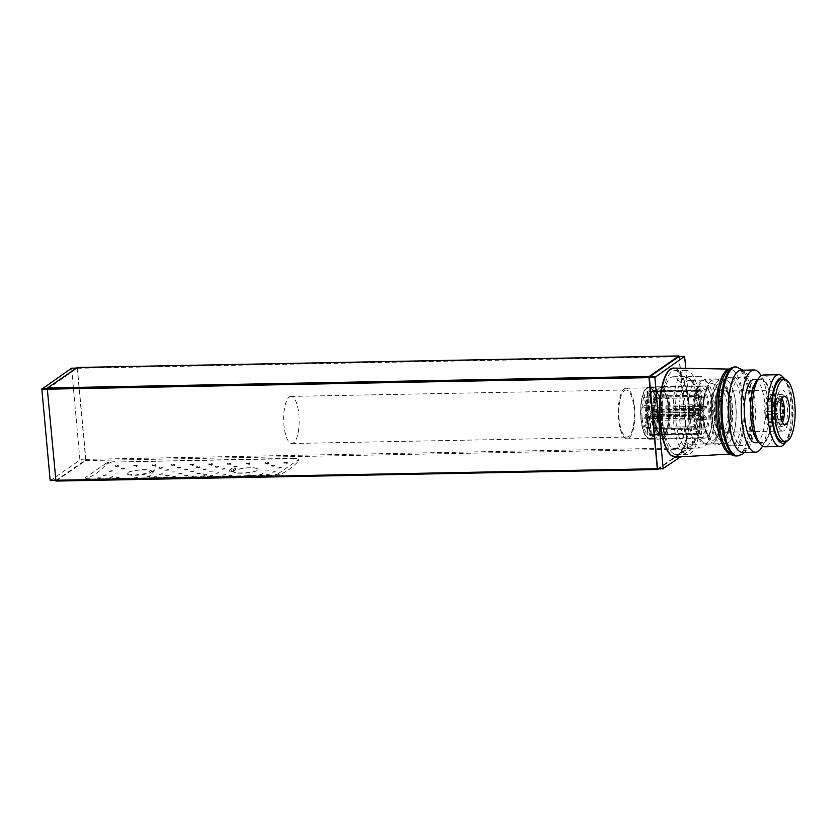 <?xml version="1.0" encoding="UTF-8"?>
<svg xmlns="http://www.w3.org/2000/svg" width="837" height="837" viewBox="0 0 837 837"><rect width="100%" height="100%" fill="white"/><g stroke="black" fill="none" stroke-linecap="round" stroke-linejoin="round"><path stroke-width="0.63" stroke-dasharray="4.18 3.14" d="M98.17 478.115C104.866 477.592 93.911 477.801 98.17 478.115C104.866 477.592 93.911 477.801 98.17 478.115L97.019 478.021L97.102 478.879L100.513 478.565L97.102 478.879C96.014 479.632 100.45 480.156 100.513 478.565L100.44 477.833M112.681 476.504L112.88 476.389C112.901 477.812 108.402 477.446 109.469 476.63L112.681 476.504M116.929 477.76C123.625 477.226 112.671 477.435 116.929 477.76C123.625 477.226 112.671 477.435 116.929 477.76L115.778 477.665L115.862 478.513L119.272 478.209L115.862 478.513C114.774 479.266 119.21 479.789 119.272 478.209L119.21 477.467M135.699 477.404C142.395 476.87 131.43 477.08 135.699 477.404C142.395 476.87 131.43 477.08 135.699 477.404L134.548 477.299L134.621 478.157L138.032 477.843L134.621 478.157C133.533 478.91 137.979 479.434 138.032 477.843L137.969 477.111M150.21 475.782L150.409 475.667C150.419 477.09 145.92 476.724 146.988 475.918L150.21 475.782M154.458 477.038C161.154 476.515 150.189 476.724 154.458 477.038C161.154 476.515 150.189 476.724 154.458 477.038L153.307 476.944L153.38 477.801L156.791 477.488L153.38 477.801C152.303 478.544 156.739 479.067 156.791 477.488L156.728 476.755M165.757 475.542L169.168 475.301C169.179 476.724 164.68 476.368 165.757 475.552L165.747 475.531M173.217 476.682C179.913 476.148 168.959 476.358 173.217 476.682C179.913 476.148 168.959 476.358 173.217 476.682L172.066 476.577L172.15 477.435L175.561 477.132L172.15 477.435C171.062 478.189 175.498 478.712 175.561 477.132L175.488 476.389M187.729 475.071L187.927 474.945C187.948 476.368 183.449 476.002 184.517 475.196L187.729 475.071M191.987 476.316C198.683 475.793 187.718 476.002 191.987 476.316C198.683 475.793 187.718 476.002 191.987 476.316L190.836 476.222L190.909 477.08L194.32 476.766L190.909 477.08C189.821 477.833 194.268 478.356 194.32 476.766L194.257 476.033M203.276 474.83L206.697 474.589C206.708 476.012 202.209 475.646 203.276 474.83L206.498 474.705L203.297 474.767M225.258 474.349L225.456 474.223C225.467 475.646 220.968 475.28 222.035 474.474L225.258 474.349M210.746 475.96C217.442 475.426 206.477 475.636 210.746 475.96C217.442 475.426 206.477 475.636 210.746 475.96L209.595 475.866L209.668 476.724L213.079 476.41L209.668 476.724C208.58 477.467 213.027 477.99 213.079 476.41L213.016 475.667M229.505 475.604C236.201 475.071 225.247 475.28 229.505 475.604C236.201 475.071 225.247 475.28 229.505 475.604L228.355 475.5L228.438 476.358L231.849 476.044L228.438 476.358C227.35 477.111 231.786 477.634 231.849 476.044L231.776 475.311M248.265 475.238C254.961 474.715 244.006 474.924 248.265 475.238C254.961 474.715 244.006 474.924 248.265 475.238L247.114 475.144L247.197 476.002L250.608 475.688L247.197 476.002C246.109 476.755 250.545 477.278 250.608 475.688L250.535 474.956M267.034 474.882C273.73 474.349 262.766 474.558 267.034 474.882C273.73 474.349 262.766 474.558 267.034 474.882L265.884 474.788L265.957 475.636L269.368 475.332L265.957 475.636C264.869 476.389 269.315 476.912 269.368 475.332L269.305 474.589M262.787 473.627L262.975 473.501C262.996 474.924 258.497 474.569 259.564 473.752L262.787 473.627M271.711 465.309L271.523 465.56C270.424 466.167 274.881 466.805 274.934 465.184L271.711 465.309C271.994 466.01 273.061 465.989 274.902 465.246L271.711 465.309M284.988 462.851L287.217 462.087L287.3 462.945L283.889 463.248L287.3 462.945C287.237 464.525 282.801 464.001 283.889 463.248L283.816 462.516L284.988 462.851C291.621 461.543 280.657 461.752 284.988 462.851M266.229 463.206L268.457 462.442L268.541 463.3L265.13 463.614L268.541 463.3C268.478 464.88 264.042 464.357 265.13 463.614L265.057 462.871L266.229 463.206C272.862 461.909 261.897 462.118 266.229 463.206M247.47 463.572L249.698 462.809L249.771 463.656L246.36 463.97L249.771 463.656C249.719 465.246 245.272 464.723 246.36 463.97L246.298 463.238L247.47 463.572C254.092 462.265 243.138 462.474 247.47 463.572M234.193 466.031L234.004 466.282C232.895 466.879 237.352 467.527 237.405 465.906L234.193 466.031C234.465 466.732 235.532 466.711 237.384 465.968L234.193 466.031M228.71 463.928L230.939 463.164L231.012 464.022L227.601 464.326L231.012 464.022C230.96 465.602 226.513 465.079 227.601 464.326L227.538 463.593L228.71 463.928C235.333 462.62 224.368 462.83 228.71 463.928M209.941 464.284L212.169 463.52L212.253 464.378L208.842 464.692L212.253 464.378C212.19 465.968 207.754 465.445 208.842 464.692L208.769 463.949L209.941 464.284C216.574 462.987 205.609 463.196 209.941 464.284M215.423 466.387L215.245 466.638C214.136 467.245 218.593 467.893 218.645 466.261L215.423 466.387C215.705 467.088 216.773 467.067 218.624 466.335L215.423 466.387M191.181 464.65L193.41 463.886L193.483 464.744L190.072 465.048L193.483 464.744C193.431 466.324 188.995 465.801 190.072 465.048L190.009 464.315L191.181 464.65C197.804 463.342 186.85 463.552 191.181 464.65M196.664 466.753L196.475 467.004C195.377 467.601 199.834 468.249 199.886 466.627L196.664 466.753C196.946 467.454 198.013 467.433 199.855 466.69L196.664 466.753M177.904 467.109L177.716 467.36C176.607 467.967 181.064 468.605 181.116 466.983L177.904 467.109C178.176 467.81 179.244 467.789 181.095 467.046L177.904 467.109M159.135 467.475L158.957 467.716C157.848 468.322 162.305 468.971 162.357 467.339L159.135 467.475C159.417 468.176 160.484 468.155 162.336 467.412L159.135 467.475M172.422 465.006L174.651 464.242L174.724 465.1L171.313 465.414L174.724 465.1C174.671 466.68 170.225 466.157 171.313 465.414L171.25 464.671L172.422 465.006C179.045 463.708 168.091 463.918 172.422 465.006M153.663 465.362L155.881 464.598L155.964 465.456L152.554 465.77L155.964 465.456C155.902 467.046 151.466 466.523 152.554 465.77L152.48 465.037L153.663 465.362C160.285 464.064 149.321 464.273 153.663 465.362M134.893 465.728L137.122 464.964L137.205 465.822L133.794 466.125L137.205 465.822C137.142 467.402 132.706 466.879 133.794 466.125L133.721 465.393L134.893 465.728C141.526 464.42 130.562 464.629 134.893 465.728M121.616 468.186L121.428 468.438C120.329 469.044 124.776 469.693 124.828 468.061L121.616 468.186C121.899 468.887 122.955 468.866 124.807 468.134L121.616 468.186M116.134 466.083L118.362 465.32L118.435 466.178L115.025 466.491L118.435 466.178C118.383 467.768 113.937 467.245 115.025 466.491L114.962 465.749L116.134 466.083C122.757 464.786 111.802 464.995 116.134 466.083M268.928 470.112L265.695 470.174L268.928 470.112M274.243 471.649L271.994 472.183L274.243 471.649M271.994 472.183L273.134 472.173C279.809 471.388 268.855 471.597 273.134 472.173L275.404 471.869M280.217 467.517L277.968 468.05L280.217 467.517M277.968 468.05L279.129 468.155C285.773 467.119 274.818 467.328 279.129 468.155L281.378 467.737M217.955 472.727L215.705 473.261L217.955 472.727M215.705 473.261L216.846 473.25C223.521 472.466 212.567 472.675 216.846 473.25L219.116 472.947M223.939 468.594L221.69 469.128L223.939 468.594M221.69 469.128L222.841 469.243C229.484 468.197 218.53 468.406 222.841 469.243L225.101 468.814M199.196 473.083L196.946 473.616L199.196 473.083M196.946 473.616L198.087 473.606C204.762 472.821 193.807 473.031 198.087 473.606L200.357 473.303M205.17 468.961L202.92 469.484L205.17 468.961M202.92 469.484L204.071 469.599C210.725 468.553 199.771 468.762 204.071 469.599L206.331 469.18M180.436 473.449L178.187 473.972L180.436 473.449M178.187 473.972L179.327 473.972C185.992 473.187 175.038 473.397 179.327 473.972L181.598 473.669M186.41 469.316L184.161 469.85L186.41 469.316M184.161 469.85L185.312 469.955C191.955 468.919 181.001 469.128 185.312 469.955L187.572 469.536M161.667 473.805L159.417 474.338L161.667 473.805M159.417 474.338L160.568 474.328C167.233 473.543 156.278 473.752 160.568 474.328L162.838 474.024M167.651 469.672L165.402 470.206L167.651 469.672M165.402 470.206L166.553 470.321C173.196 469.275 162.242 469.484 166.553 470.321L168.812 469.902M105.389 474.882L103.139 475.416L105.389 474.882M103.139 475.416L104.28 475.406C110.944 474.621 99.99 474.83 104.28 475.406L106.55 475.102M111.363 470.76L109.113 471.283L111.363 470.76M109.113 471.283L110.264 471.398C116.908 470.352 105.954 470.561 110.264 471.398L112.524 470.98M212.64 471.189L209.407 471.252L212.64 471.189M190.637 471.608L193.881 471.545L190.637 471.608M175.111 471.911L171.878 471.963L175.111 471.911M115.59 473.051L118.823 472.989L115.59 473.051M149.143 473.114L152.836 473.041A266.888 87.77 88.9 0 0 155.012 471.545L151.33 471.482A12.335 2.48 -5.2 0 0 140.919 469.975A12.335 2.48 -5.2 0 0 127.402 472.821L126.764 473.679L135.448 475.018L149.143 473.114L148.996 471.461A12.335 2.48 -5.2 0 0 151.162 469.965L154.855 469.892L152.69 471.388L148.996 471.461M151.162 469.965L151.319 471.608C152.616 468.301 131.022 469.63 127.402 472.821A12.335 2.48 -5.2 0 0 126.764 473.711A12.335 2.48 -5.2 0 0 139.266 475.071A12.335 2.48 -5.2 0 0 151.33 471.482M235.689 469.996L231.995 470.059A266.888 87.77 -91.1 0 1 229.83 471.566L233.513 471.639A12.335 2.48 -5.2 0 0 243.923 473.177A12.335 2.48 -5.2 0 0 257.44 470.331L258.047 469.264L256.781 468.343L253.841 467.726L244.927 467.904L235.689 469.996L235.542 468.343A12.335 2.48 -5.2 0 0 233.366 469.85L229.673 469.913L231.849 468.417L235.542 468.343M233.366 469.85L233.523 471.493C232.152 473.993 253.789 473.135 257.44 470.331A12.335 2.48 -5.2 0 0 258.078 469.431A12.335 2.48 -5.2 0 0 245.576 468.082A12.335 2.48 -5.2 0 0 233.513 471.67L233.513 471.67M294.185 458.278L114.679 462.055C110.62 462.306 107.764 463.143 106.121 464.577A266.888 87.77 -91.1 0 1 85.908 478.544L90.124 479.026L269.66 475.583L278.386 474.851A266.888 87.77 -91.1 0 0 298.6 460.884L298.84 459.157A6.853 1.381 174.8 0 1 298.485 459.659L298.6 460.884C299.489 459.461 298.035 458.707 294.216 458.613L294.185 458.278A6.853 1.381 174.8 0 1 298.84 459.157M85.908 478.544L85.447 477.812A6.853 1.381 174.8 0 1 85.792 477.31L85.908 478.544M114.679 462.055L294.216 458.613M152.836 473.041L152.69 471.388M155.012 471.545L154.855 469.892M231.995 470.059L231.849 468.417M229.83 471.566L229.673 469.913M646.875 387.615A26.125 8.59 -91.1 0 1 648.696 386.976A26.125 8.59 -91.1 0 1 657.788 412.934A26.125 8.59 -91.1 0 1 649.7 439.216A26.125 8.59 -91.1 0 1 640.713 416.062A26.125 8.59 -91.1 0 1 646.875 387.615M646.949 388.452A25.267 8.307 -91.1 0 1 648.717 387.834A25.267 8.307 -91.1 0 1 657.505 412.934A25.267 8.307 -91.1 0 1 649.679 438.358A25.267 8.307 -91.1 0 1 640.985 415.958A25.267 8.307 -91.1 0 1 646.949 388.452M624.308 388.881A25.267 8.307 -91.1 0 1 626.066 388.263A25.267 8.307 -91.1 0 1 634.864 413.373A25.267 8.307 -91.1 0 1 627.039 438.797A25.267 8.307 -91.1 0 1 618.344 416.397A25.267 8.307 -91.1 0 1 624.308 388.881M624.465 390.555A23.551 7.742 -91.1 0 1 626.097 389.979A23.551 7.742 -91.1 0 1 634.3 413.384A23.551 7.742 -91.1 0 1 627.007 437.081A23.551 7.742 -91.1 0 1 618.899 416.198A23.551 7.742 -91.1 0 1 624.465 390.555M289.33 396.979A23.551 7.742 -91.1 0 1 290.973 396.403A23.551 7.742 -91.1 0 1 299.165 419.808A23.551 7.742 -91.1 0 1 291.872 443.505A23.551 7.742 -91.1 0 1 283.764 422.633A23.551 7.742 -91.1 0 1 289.33 396.979M701.866 386.558A26.125 8.59 -91.1 0 1 703.687 385.92A26.125 8.59 -91.1 0 1 712.779 411.877A26.125 8.59 -91.1 0 1 704.691 438.159A26.125 8.59 -91.1 0 1 695.704 415.006A26.125 8.59 -91.1 0 1 701.866 386.558M694.114 419.002A31.775 10.452 -91.1 0 1 696.876 388.18A31.775 10.452 -91.1 0 1 707.255 382.195A31.775 10.452 -91.1 0 1 714.641 411.846A31.775 10.452 -91.1 0 1 708.395 441.758A31.775 10.452 -91.1 0 1 694.114 419.002M688.924 419.986A35.886 11.802 88.9 0 0 700.998 447.994A35.886 11.802 88.9 0 0 705.057 445.671A35.886 11.802 88.9 0 0 712.109 411.888A35.886 11.802 88.9 0 0 703.771 378.408A35.886 11.802 88.9 0 0 699.617 376.231A35.886 11.802 88.9 0 0 688.924 419.986M662.559 420.488A35.886 11.802 -91.1 0 1 673.251 376.744A35.886 11.802 -91.1 0 1 685.744 412.4A35.886 11.802 -91.1 0 1 674.632 448.506A35.886 11.802 -91.1 0 1 662.559 420.488M278.386 474.851L278.271 473.616A6.853 1.381 174.8 0 1 269.629 475.249L269.66 475.583M90.124 479.026L269.629 475.249M106.121 464.577L106.006 463.342A6.853 1.381 174.8 0 1 114.648 461.721M90.093 478.691A6.853 1.381 174.8 0 1 85.447 477.812M106.006 463.342L85.792 477.31M278.271 473.616L298.485 459.659M50.314 480.564L79.923 460.099L71.616 368.196M85.677 459.482L77.245 368.071L47.51 389.059L55.943 480.469L85.583 459.994L80.017 459.586M678.964 356.541L687.271 448.454L657.662 468.919M685.796 368.311L693.026 447.837L680.659 456.824M679.246 356.531L687.554 447.816L687.323 449.04L658.573 468.908M56.027 481.034L85.636 460.58L85.876 459.356L77.307 367.495M670.353 454.292A43.681 14.365 -91.1 0 1 660.1 398.6A43.681 14.365 -91.1 0 1 678.158 371.586A43.681 14.365 -91.1 0 1 688.307 412.348A43.681 14.365 -91.1 0 1 679.728 453.466A43.681 14.365 -91.1 0 1 670.353 454.292M730.837 453.957A42.446 13.957 88.9 0 0 731.538 453.968A42.446 13.957 88.9 0 0 744.511 411.27A42.446 13.957 88.9 0 0 729.906 369.096A42.446 13.957 88.9 0 0 729.205 369.138M672.111 452.629A41.965 13.8 88.9 0 0 676.369 454.554A41.965 13.8 88.9 0 0 681.119 451.834A41.965 13.8 88.9 0 0 689.364 412.327A41.965 13.8 88.9 0 0 679.613 373.166A41.965 13.8 88.9 0 0 674.758 370.634A41.965 13.8 88.9 0 0 661.805 406.363A41.965 13.8 88.9 0 0 672.111 452.629M683.431 452.409A41.965 13.8 88.9 0 0 687.69 454.334A41.965 13.8 88.9 0 0 700.684 412.107A41.965 13.8 88.9 0 0 686.078 370.414A41.965 13.8 88.9 0 0 673.126 406.144A41.965 13.8 88.9 0 0 683.431 452.409M687.167 442.783A31.932 10.504 88.9 0 0 690.41 444.248A31.932 10.504 88.9 0 0 694.019 442.177A31.932 10.504 88.9 0 0 700.297 412.118A31.932 10.504 88.9 0 0 692.879 382.321A31.932 10.504 88.9 0 0 689.186 380.385A31.932 10.504 88.9 0 0 679.32 407.577A31.932 10.504 88.9 0 0 687.167 442.783M684.007 445.776A35.018 11.519 -91.1 0 1 675.783 401.132A35.018 11.519 -91.1 0 1 690.263 379.475A35.018 11.519 -91.1 0 1 698.393 412.149A35.018 11.519 -91.1 0 1 691.519 445.117A35.018 11.519 -91.1 0 1 684.007 445.776M723.074 442.093A31.932 10.504 88.9 0 0 726.317 443.558A31.932 10.504 88.9 0 0 736.204 411.427A31.932 10.504 88.9 0 0 725.093 379.695A31.932 10.504 88.9 0 0 715.227 406.887A31.932 10.504 88.9 0 0 723.074 442.093M784.154 444.165A35.897 11.802 88.9 0 0 791.206 410.371A35.897 11.802 88.9 0 0 782.867 376.88M785.483 379.716L785.211 379.433A32.81 10.787 -91.1 0 1 785.483 379.716A32.81 10.787 -91.1 0 1 793.099 410.339A32.81 10.787 -91.1 0 1 786.654 441.225A32.81 10.787 -91.1 0 1 786.382 441.528M763.511 374.997A35.897 11.802 -91.1 0 1 776.004 410.664A35.897 11.802 -91.1 0 1 764.882 446.78M780.618 430.155A20.559 6.759 88.9 0 0 782.71 431.097A20.559 6.759 88.9 0 0 789.071 410.412A20.559 6.759 88.9 0 0 781.915 389.99A20.559 6.759 88.9 0 0 775.575 407.493A20.559 6.759 88.9 0 0 780.618 430.155M758.113 441.769A32.81 10.787 88.9 0 0 758.584 442.25A32.81 10.787 88.9 0 0 772.059 409.994A32.81 10.787 88.9 0 0 756.941 380.27M758.678 441.183A31.691 10.421 88.9 0 0 761.89 442.637A31.691 10.421 88.9 0 0 771.704 410.747A31.691 10.421 88.9 0 0 760.676 379.266A31.691 10.421 88.9 0 0 750.894 406.248A31.691 10.421 88.9 0 0 758.678 441.183M724.015 431.243A20.559 6.759 88.9 0 0 726.097 432.185A20.559 6.759 88.9 0 0 732.459 411.501A20.559 6.759 88.9 0 0 725.302 391.078A20.559 6.759 88.9 0 0 718.962 408.582A20.559 6.759 88.9 0 0 724.015 431.243M727.74 444.217A34.265 11.268 88.9 0 0 731.214 445.786A34.265 11.268 88.9 0 0 741.823 411.323A34.265 11.268 88.9 0 0 729.895 377.278A34.265 11.268 88.9 0 0 719.318 406.458A34.265 11.268 88.9 0 0 727.74 444.217M739.061 443.997A34.265 11.268 88.9 0 0 742.534 445.577A34.265 11.268 88.9 0 0 753.143 411.103A34.265 11.268 88.9 0 0 741.216 377.068A34.265 11.268 88.9 0 0 730.649 406.238A34.265 11.268 88.9 0 0 739.061 443.997M742.66 452.419A41.107 13.518 88.9 0 0 755.392 411.061A41.107 13.518 88.9 0 0 741.09 370.216M762.497 446.09A41.107 13.518 88.9 0 0 761.147 375.782M755.424 442.752A31.691 10.421 88.9 0 0 765.238 410.873A31.691 10.421 88.9 0 0 754.21 379.391M738.14 455.862A44.507 14.637 88.9 0 0 740.651 454.836A44.507 14.637 88.9 0 0 751.207 407.263A44.507 14.637 88.9 0 0 736.434 366.951M736.434 455.935A44.507 14.637 88.9 0 0 739.531 454.857A44.507 14.637 88.9 0 0 750.036 406.395A44.507 14.637 88.9 0 0 734.729 366.941M718.91 416.324A21.417 7.041 -91.1 0 1 725.292 390.22A21.417 7.041 -91.1 0 1 732.741 411.49A21.417 7.041 -91.1 0 1 726.108 433.043A21.417 7.041 -91.1 0 1 718.91 416.324M714.055 416.418A21.417 7.041 88.9 0 0 721.264 433.127A21.417 7.041 88.9 0 0 727.887 411.584A21.417 7.041 88.9 0 0 720.437 390.314A21.417 7.041 88.9 0 0 714.055 416.418M715.645 418.573A31.691 10.421 -91.1 0 1 725.093 379.946A31.691 10.421 -91.1 0 1 736.121 411.427A31.691 10.421 -91.1 0 1 726.307 443.317A31.691 10.421 -91.1 0 1 715.645 418.573M710.801 418.667A31.691 10.421 -91.1 0 1 720.238 380.04A31.691 10.421 -91.1 0 1 731.266 411.522A31.691 10.421 -91.1 0 1 721.452 443.411A31.691 10.421 -91.1 0 1 710.801 418.667M654.115 397.387L704.262 396.424L701.249 409.314L701.396 391.12L651.259 392.082L649.732 410.297L654.115 397.387A22.264 7.324 88.9 0 0 651.259 392.082M701.249 409.314L649.732 410.297M704.262 396.424A22.264 7.324 -91.1 0 1 704.639 397.617L654.503 398.579L650.129 411.563L656.177 407.389A22.264 7.324 88.9 0 0 654.503 398.579M701.396 391.12A22.264 7.324 -91.1 0 0 700.883 390.638L700.705 408.801L697.608 390.251A22.264 7.324 -91.1 0 0 697.085 390.617L700.161 409.178L694.271 395.252A22.264 7.324 -91.1 0 0 693.904 396.351L699.763 410.339L692.293 404.773A22.264 7.324 -91.1 0 0 692.168 406.322L699.627 411.971L692.209 416.261A22.264 7.324 -91.1 0 0 692.356 417.851L699.774 413.645L694.03 426.65A22.264 7.324 -91.1 0 0 694.417 427.843L700.182 414.901L697.273 433.147A22.264 7.324 -91.1 0 0 697.796 433.629L700.726 415.414L701.071 434.016A22.264 7.324 -91.1 0 0 701.584 433.66L701.27 415.037L704.398 429.015A22.264 7.324 -91.1 0 0 704.775 427.916L701.668 413.876L706.376 419.504A22.264 7.324 -91.1 0 0 706.512 417.945L701.804 412.243L706.459 408.006A22.264 7.324 -91.1 0 0 706.323 406.426L701.647 410.569L704.639 397.617M701.27 415.037L649.753 416.031L651.448 434.612A22.264 7.324 88.9 0 0 654.262 429.977L649.753 416.031M704.398 429.015L654.262 429.977M701.584 433.66L651.448 434.612M701.804 412.243L650.286 413.227L656.365 418.908A22.264 7.324 88.9 0 0 656.323 408.969L650.286 413.227M706.459 408.006L656.323 408.969M706.512 417.945L656.365 418.908M699.763 410.339L648.246 411.323L643.758 397.313A22.264 7.324 88.9 0 0 642.157 405.736L648.246 411.323M692.293 404.773L642.157 405.736M693.904 396.351L643.758 397.313M699.774 413.645L648.256 414.629L642.209 418.814A22.264 7.324 88.9 0 0 643.894 427.613L648.256 414.629M694.03 426.65L643.894 427.613M692.356 417.851L642.209 418.814M700.726 415.414L649.209 416.407L647.65 434.591A22.264 7.324 88.9 0 0 649.627 435.366A22.264 7.324 88.9 0 0 650.924 434.978L649.209 416.407M701.071 434.016L650.924 434.978M697.796 433.629L647.65 434.591M700.182 414.901L648.665 415.895L644.27 428.806A22.264 7.324 88.9 0 0 647.137 434.11L648.665 415.895M697.273 433.147L647.137 434.11M694.417 427.843L644.27 428.806M699.627 411.971L648.11 412.965L642.021 407.284A22.264 7.324 88.9 0 0 642.073 417.224L648.11 412.965M692.209 416.261L642.073 417.224M692.168 406.322L642.021 407.284M700.161 409.178L648.644 410.161L646.949 391.58A22.264 7.324 88.9 0 0 644.134 396.215L648.644 410.161M694.271 395.252L644.134 396.215M697.085 390.617L646.949 391.58M701.668 413.876L650.15 414.87L654.628 428.879A22.264 7.324 88.9 0 0 656.239 420.456L650.15 414.87M706.376 419.504L656.239 420.456M704.775 427.916L654.628 428.879M700.705 408.801L649.188 409.795L650.736 391.601A22.264 7.324 88.9 0 0 648.769 390.827A22.264 7.324 88.9 0 0 647.461 391.214L649.188 409.795M697.608 390.251L647.461 391.214M700.883 390.638L650.736 391.601M701.647 410.569L650.129 411.563M706.323 406.426L656.177 407.389M693.967 417.82A22.264 7.324 -91.1 0 1 700.527 389.843A22.264 7.324 -91.1 0 1 708.28 411.961A22.264 7.324 -91.1 0 1 701.385 434.372A22.264 7.324 -91.1 0 1 693.967 417.82M692.858 417.694A25.528 8.391 -91.1 0 1 700.464 386.589A25.528 8.391 -91.1 0 1 709.347 411.94A25.528 8.391 -91.1 0 1 701.448 437.625A25.528 8.391 -91.1 0 1 692.858 417.694M653.718 418.448A25.528 8.391 -91.1 0 1 661.324 387.332A25.528 8.391 -91.1 0 1 670.207 412.693A25.528 8.391 -91.1 0 1 662.297 438.379A25.528 8.391 -91.1 0 1 653.718 418.448M654.534 417.883A22.955 7.554 -91.1 0 1 661.376 389.906A22.955 7.554 -91.1 0 1 669.359 412.714A22.955 7.554 -91.1 0 1 662.255 435.805A22.955 7.554 -91.1 0 1 654.534 417.883M653.885 417.893A22.955 7.554 -91.1 0 1 660.717 389.916A22.955 7.554 -91.1 0 1 668.711 412.725A22.955 7.554 -91.1 0 1 661.596 435.815A22.955 7.554 -91.1 0 1 653.885 417.893M647.419 418.019A22.955 7.554 -91.1 0 1 654.262 390.042A22.955 7.554 -91.1 0 1 662.245 412.85A22.955 7.554 -91.1 0 1 655.141 435.941A22.955 7.554 -91.1 0 1 647.419 418.019M646.771 418.029A22.955 7.554 -91.1 0 1 653.613 390.052A22.955 7.554 -91.1 0 1 661.596 412.861A22.955 7.554 -91.1 0 1 654.492 435.951A22.955 7.554 -91.1 0 1 646.771 418.029M645.955 418.594A25.528 8.391 -91.1 0 1 653.561 387.489A25.528 8.391 -91.1 0 1 662.444 412.84A25.528 8.391 -91.1 0 1 654.534 438.525A25.528 8.391 -91.1 0 1 645.955 418.594M641.1 418.688A25.528 8.391 -91.1 0 1 648.706 387.573A25.528 8.391 -91.1 0 1 657.589 412.934A25.528 8.391 -91.1 0 1 649.69 438.619A25.528 8.391 -91.1 0 1 641.1 418.688M768.23 420.164A1.716 0.565 88.9 0 0 768.795 422.559A1.716 0.565 88.9 0 0 769.329 420.833A1.716 0.565 88.9 0 0 768.732 419.128A1.716 0.565 88.9 0 0 768.23 420.164M777.939 419.975A1.716 0.565 -91.1 0 1 778.431 418.95A1.716 0.565 -91.1 0 1 779.027 420.645A1.716 0.565 -91.1 0 1 778.504 422.371A1.716 0.565 -91.1 0 1 777.939 419.975M766.702 414.901A1.716 0.565 88.9 0 0 766.472 416.826A1.716 0.565 88.9 0 0 767.048 418.082A1.716 0.565 88.9 0 0 767.571 416.355A1.716 0.565 88.9 0 0 766.974 414.66A1.716 0.565 88.9 0 0 766.702 414.901M776.401 414.713A1.716 0.565 -91.1 0 1 776.684 414.472A1.716 0.565 -91.1 0 1 777.28 416.177A1.716 0.565 -91.1 0 1 776.746 417.893A1.716 0.565 -91.1 0 1 776.181 416.638A1.716 0.565 -91.1 0 1 776.401 414.713M766.43 408.058A1.716 0.565 88.9 0 0 766.378 408.048A1.716 0.565 88.9 0 0 765.845 409.774A1.716 0.565 88.9 0 0 766.441 411.469A1.716 0.565 88.9 0 0 766.974 409.837A1.716 0.565 88.9 0 0 766.43 408.058M776.14 407.87A1.716 0.565 -91.1 0 1 776.684 409.649A1.716 0.565 -91.1 0 1 776.15 411.291A1.716 0.565 -91.1 0 1 775.554 409.586A1.716 0.565 -91.1 0 1 776.087 407.86A1.716 0.565 -91.1 0 1 776.14 407.87M767.539 402.252A1.716 0.565 88.9 0 0 767.152 401.823A1.716 0.565 88.9 0 0 766.619 403.549A1.716 0.565 88.9 0 0 767.215 405.254A1.716 0.565 88.9 0 0 767.728 404.135A1.716 0.565 88.9 0 0 767.539 402.252M777.238 402.063A1.716 0.565 -91.1 0 1 777.427 403.957A1.716 0.565 -91.1 0 1 776.924 405.066A1.716 0.565 -91.1 0 1 776.328 403.361A1.716 0.565 -91.1 0 1 776.862 401.645A1.716 0.565 -91.1 0 1 777.238 402.063M769.59 399.709A1.716 0.565 88.9 0 0 769.015 398.37A1.716 0.565 88.9 0 0 768.481 400.096A1.716 0.565 88.9 0 0 769.077 401.802A1.716 0.565 88.9 0 0 769.59 399.709M779.289 399.521A1.716 0.565 -91.1 0 1 778.787 401.614A1.716 0.565 -91.1 0 1 778.19 399.908A1.716 0.565 -91.1 0 1 778.713 398.182A1.716 0.565 -91.1 0 1 779.289 399.521M771.808 401.394A1.716 0.565 88.9 0 0 771.243 398.998A1.716 0.565 88.9 0 0 770.71 400.724A1.716 0.565 88.9 0 0 771.306 402.43A1.716 0.565 88.9 0 0 771.808 401.394M780.952 402.231A1.716 0.565 -91.1 0 1 780.419 400.452A1.716 0.565 -91.1 0 1 780.942 398.82A1.716 0.565 -91.1 0 1 781.517 400.128M773.336 406.667A1.716 0.565 88.9 0 0 773.555 404.731A1.716 0.565 88.9 0 0 772.99 403.476A1.716 0.565 88.9 0 0 772.457 405.202A1.716 0.565 88.9 0 0 773.053 406.897A1.716 0.565 88.9 0 0 773.336 406.667M773.608 413.509A1.716 0.565 88.9 0 0 773.66 413.509A1.716 0.565 88.9 0 0 774.194 411.794A1.716 0.565 88.9 0 0 773.597 410.088A1.716 0.565 88.9 0 0 773.064 411.72A1.716 0.565 88.9 0 0 773.608 413.509M772.499 419.306A1.716 0.565 88.9 0 0 772.886 419.735A1.716 0.565 88.9 0 0 773.409 418.008A1.716 0.565 88.9 0 0 772.813 416.303A1.716 0.565 88.9 0 0 772.31 417.422A1.716 0.565 88.9 0 0 772.499 419.306M770.448 421.848A1.716 0.565 88.9 0 0 771.023 423.187A1.716 0.565 88.9 0 0 771.557 421.461A1.716 0.565 88.9 0 0 770.961 419.766A1.716 0.565 88.9 0 0 770.448 421.848M780.157 421.66A1.716 0.565 -91.1 0 1 780.659 419.578A1.716 0.565 -91.1 0 1 781.256 421.273A1.716 0.565 -91.1 0 1 780.733 422.999A1.716 0.565 -91.1 0 1 780.157 421.66M782.543 422.382A14.219 4.677 -91.1 0 1 780 424.809A14.219 4.677 -91.1 0 1 775.208 413.708A14.219 4.677 -91.1 0 1 779.446 396.382A14.219 4.677 -91.1 0 1 782.082 398.705M781.716 379.37A31.178 10.253 -91.1 0 1 792.566 410.35A31.178 10.253 -91.1 0 1 782.909 441.716M777.207 414.074A16.102 5.294 -91.1 0 1 781.999 394.447A16.102 5.294 -91.1 0 1 787.607 410.444A16.102 5.294 -91.1 0 1 782.616 426.64A16.102 5.294 -91.1 0 1 777.207 414.074M764.913 414.305A16.102 5.294 -91.1 0 1 769.705 394.677A16.102 5.294 -91.1 0 1 775.313 410.674A16.102 5.294 -91.1 0 1 770.322 426.88A16.102 5.294 -91.1 0 1 764.913 414.305M111.562 476.923L110.222 477.205L111.562 476.923M149.08 476.201L147.751 476.483L149.08 476.201M167.85 475.845L166.511 476.117L167.85 475.845M186.609 475.479L185.27 475.761L186.609 475.479M205.368 475.123L204.04 475.406L205.368 475.123M224.138 474.757L222.799 475.039L224.138 474.757M261.657 474.045L260.317 474.317L261.657 474.045M273.615 465.78L272.381 465.989L273.615 465.78M236.086 466.502L234.852 466.711L236.086 466.502M217.327 466.858L216.092 467.067L217.327 466.858M198.557 467.224L197.333 467.433L198.557 467.224M179.798 467.58L178.563 467.789L179.798 467.58M161.039 467.946L159.804 468.155L161.039 467.946M123.51 468.657L122.275 468.866L123.51 468.657M77.391 368.406L71.731 368.521M77.224 368.081L76.293 368.102M85.583 459.994L79.923 460.099M679.079 356.865L684.739 356.761M687.365 447.941L693.026 447.837M687.271 448.454L692.931 448.35M85.636 460.58L687.323 449.04M85.876 459.356L687.554 447.816M77.579 368.28L679.267 356.74M670.186 454.292A43.827 14.417 88.9 0 0 670.343 454.428A43.827 14.417 88.9 0 0 688.349 412.107A43.827 14.417 88.9 0 0 668.596 371.126M673.942 368.102A44.518 14.637 -91.1 0 1 689.249 412.327A44.518 14.637 -91.1 0 1 675.647 457.107M714.892 439.54A28.353 9.322 88.9 0 0 718.899 392.679A28.353 9.322 88.9 0 0 703.331 403.434A28.353 9.322 88.9 0 0 714.892 439.54A28.312 9.312 88.9 0 0 718.899 392.699A28.312 9.312 88.9 0 0 703.342 403.444A28.312 9.312 88.9 0 0 714.892 439.509M718.334 384.068A28.353 9.322 88.9 0 0 714.317 430.929A28.353 9.322 88.9 0 0 729.895 420.174A28.353 9.322 88.9 0 0 718.334 384.068A28.312 9.312 88.9 0 0 714.327 430.909A28.312 9.312 88.9 0 0 729.885 420.164A28.312 9.312 88.9 0 0 718.334 384.099M626.066 388.263L648.717 387.834M627.039 438.797L649.679 438.358M290.973 396.403L626.097 389.979M291.872 443.505L627.007 437.081M648.696 386.976L703.687 385.92M649.7 439.216L704.691 438.159M707.255 382.195L703.771 378.408M708.395 441.758L705.057 445.671M674.632 448.506L700.998 447.994M673.251 376.744L699.617 376.231M77.245 368.071L76.313 368.092M729.906 369.096L729.278 369.086M731.538 453.968L730.9 453.999M681.119 451.834L679.728 453.466M679.613 373.166L678.158 371.586M687.69 454.334L676.369 454.554M686.078 370.414L674.758 370.634M694.019 442.177L691.519 445.117M692.879 382.321L690.263 379.475M726.317 443.558L690.41 444.248M725.093 379.695L689.186 380.385M726.097 432.185L782.71 431.097M725.302 391.078L781.915 389.99M731.214 445.786L742.534 445.577M729.895 377.278L741.216 377.068M758.96 442.689L761.89 442.637M757.747 379.318L760.676 379.266M744.553 452.388L751.281 438.776L754.231 411.229L750.193 383.43L742.984 370.174M728.901 421.021L732.595 438.4L736.717 445.64C739.207 446.299 746.238 425.175 743.361 401.624C742.252 392.176 740.431 385.104 737.878 380.406L735.263 377.152L731.444 384.978L728.535 402.116M708.102 435.91C709.483 436.768 714.652 421.304 712.559 405.202C710.822 390.366 706.658 387.112 707.171 388.033L708.186 388.012C706.533 388.002 702.348 402.273 703.321 412.526C702.913 422.905 707.631 436.077 709.096 435.899L708.102 435.91M713.197 443.296C719.286 437.992 722.195 427.362 721.933 411.406L719.056 391.779C715.625 379.695 707.61 377.152 703.791 380.186C693.298 386.725 692.262 413.991 697.075 431.693C700.381 444.321 709.138 447.136 713.197 443.296M716.65 387.855C715.258 386.997 710.1 402.461 712.193 418.573C713.919 433.399 718.094 436.663 717.581 435.742L716.566 435.763C718.209 435.763 722.404 421.492 721.431 411.239C721.829 400.871 717.121 387.688 715.645 387.866L716.65 387.855M711.544 380.469C705.465 385.784 702.557 396.414 702.818 412.369L705.696 431.997C709.127 444.07 717.142 446.623 720.96 443.589C731.444 437.05 732.49 409.785 727.667 392.082C724.371 379.443 715.614 376.629 711.544 380.469M725.292 390.22L720.437 390.314M726.108 433.043L721.264 433.127M721.452 443.411L726.307 443.317M720.238 380.04L725.093 379.946M649.627 435.366L701.385 434.372M700.527 389.843L648.769 390.827M700.464 386.589L661.324 387.332M701.448 437.625L662.297 438.379M661.376 389.906L660.717 389.916M662.255 435.805L661.596 435.815M647.294 418.228C646.656 410.716 647.074 403.863 648.56 397.68C651.51 389.362 654.471 385.711 657.422 386.725C659.901 386.558 665.614 388.096 668.135 404.009L668.083 424.317L665.373 433.618C663.877 436.956 661.565 438.787 658.437 439.132C656.386 439.666 653.979 437.887 651.228 433.786C649.198 429.831 647.88 424.652 647.294 418.228M654.262 390.042L653.613 390.052M655.141 435.941L654.492 435.951M653.561 387.489L648.706 387.573M654.534 438.525L649.69 438.619M768.795 422.559L778.504 422.371M768.732 419.128L778.431 418.95M767.048 418.082L776.746 417.893M766.974 414.66L776.684 414.472M766.378 408.048L776.087 407.86M766.441 411.469L776.15 411.291M767.152 401.823L776.862 401.645M767.215 405.254L776.924 405.066M769.015 398.37L778.713 398.182M769.077 401.802L778.787 401.614M771.243 398.998L780.942 398.82M771.306 402.43L781.015 402.241M772.99 403.476L782.7 403.288M773.053 406.897L782.762 406.719M773.66 413.509L783.359 413.321M773.597 410.088L783.296 409.9M772.886 419.735L782.585 419.546M772.813 416.303L782.522 416.125M771.023 423.187L780.733 422.999M770.961 419.766L780.659 419.578M784.625 396.278L779.446 396.382M785.169 424.715L780 424.809M781.999 394.447L769.705 394.677M782.616 426.64L770.322 426.88"/><path stroke-width="1.26" d="M71.616 368.196L41.85 389.163L50.136 480.239L55.64 480.459M680.659 456.824L663.145 468.479L654.858 377.414L684.593 356.426L685.796 368.311M657.631 468.929L663.291 468.814L657.484 468.594L649.292 377.006L678.964 356.541M658.573 468.908L657.641 469.526L657.296 468.72L649.01 377.644L649.24 376.42L678.849 355.966L679.246 356.531M77.307 367.495L47.552 387.96L47.322 389.184L55.953 481.066L657.568 469.505M729.205 369.138A42.446 13.957 88.9 0 0 716.618 406.039A42.446 13.957 88.9 0 0 727.06 452.022A42.446 13.957 88.9 0 0 730.837 453.957M786.382 441.528A32.81 10.787 -91.1 0 1 779.613 441.842A32.81 10.787 -91.1 0 1 771.871 400.431A32.81 10.787 -91.1 0 1 785.2 379.423L782.867 376.88A35.897 11.802 88.9 0 0 778.713 374.714A35.897 11.802 88.9 0 0 767.634 405.275A35.897 11.802 88.9 0 0 776.454 444.845A35.897 11.802 88.9 0 0 780.084 446.487A35.897 11.802 88.9 0 0 784.154 444.165L786.403 441.528M780.084 446.487L764.882 446.78A35.897 11.802 -91.1 0 1 761.241 445.138A35.897 11.802 -91.1 0 1 760.728 444.614A35.897 11.802 -91.1 0 1 752.39 411.113A35.897 11.802 -91.1 0 1 759.441 377.33A35.897 11.802 -91.1 0 1 763.511 374.997L778.713 374.714M759.441 377.33L756.941 380.27A32.81 10.787 88.9 0 0 750.496 411.155A32.81 10.787 88.9 0 0 758.113 441.769L760.728 444.614M761.147 375.782A41.107 13.518 88.9 0 0 754.022 369.964L741.09 370.216A41.107 13.518 88.9 0 0 728.399 405.223A41.107 13.518 88.9 0 0 738.496 450.536A41.107 13.518 88.9 0 0 742.66 452.419L755.602 452.179A41.107 13.518 88.9 0 0 762.497 446.09M754.022 369.964A41.107 13.518 88.9 0 0 741.341 404.972A41.107 13.518 88.9 0 0 751.438 450.285A41.107 13.518 88.9 0 0 755.602 452.179M757.747 379.318L754.21 379.391A31.691 10.421 88.9 0 0 744.428 406.374A31.691 10.421 88.9 0 0 752.212 441.298A31.691 10.421 88.9 0 0 755.424 442.752L758.96 442.689M742.984 370.174L736.434 366.951A44.507 14.637 88.9 0 0 735.849 366.92A44.507 14.637 88.9 0 0 722.069 411.699A44.507 14.637 88.9 0 0 737.554 455.914A44.507 14.637 88.9 0 0 738.14 455.862L742.555 454.093L744.553 452.388M735.849 366.92L734.729 366.941A44.507 14.637 88.9 0 0 734.133 366.993A44.507 14.637 88.9 0 0 720.95 411.72A44.507 14.637 88.9 0 0 735.838 455.914A44.507 14.637 88.9 0 0 736.434 455.935L737.554 455.914M781.517 400.128A1.716 0.565 -91.1 0 1 781.507 401.205A1.716 0.565 -91.1 0 1 781.015 402.241A1.716 0.565 -91.1 0 1 780.952 402.231M783.045 406.479A1.716 0.565 -91.1 0 1 782.762 406.719A1.716 0.565 -91.1 0 1 782.166 405.014A1.716 0.565 -91.1 0 1 782.7 403.288A1.716 0.565 -91.1 0 1 783.265 404.543A1.716 0.565 -91.1 0 1 783.045 406.479M783.306 413.321A1.716 0.565 -91.1 0 1 782.762 411.542A1.716 0.565 -91.1 0 1 783.296 409.9A1.716 0.565 -91.1 0 1 783.892 411.605A1.716 0.565 -91.1 0 1 783.359 413.321A1.716 0.565 -91.1 0 1 783.306 413.321M782.208 419.117A1.716 0.565 -91.1 0 1 782.02 417.234A1.716 0.565 -91.1 0 1 782.522 416.125A1.716 0.565 -91.1 0 1 783.118 417.82A1.716 0.565 -91.1 0 1 782.585 419.546A1.716 0.565 -91.1 0 1 782.208 419.117M782.082 398.705A14.219 4.677 -91.1 0 1 782.543 422.382M780.387 413.614A14.219 4.677 -91.1 0 1 784.625 396.278A14.219 4.677 -91.1 0 1 789.573 410.402A14.219 4.677 -91.1 0 1 785.169 424.715A14.219 4.677 -91.1 0 1 780.387 413.614M775.01 417.328A31.178 10.253 -91.1 0 1 784.3 379.318A31.178 10.253 -91.1 0 1 795.15 410.297A31.178 10.253 -91.1 0 1 785.493 441.664A31.178 10.253 -91.1 0 1 775.01 417.328M785.493 441.664L782.909 441.716A31.178 10.253 -91.1 0 1 772.425 417.381A31.178 10.253 -91.1 0 1 781.716 379.37L784.3 379.318M76.293 368.102L71.564 368.196L76.313 368.092M47.332 388.546L41.944 388.65M47.311 389.059L41.85 389.163M55.598 480.135L50.136 480.239M649.198 377.518L654.858 377.414M657.484 468.594L663.145 468.479M649.292 377.006L654.952 376.901M678.901 356.541L684.561 356.436M55.608 480.26L657.296 468.72M47.322 389.184L649.01 377.644M47.552 387.96L649.24 376.42M77.171 367.495L678.849 355.966M668.596 371.126A43.827 14.417 88.9 0 0 659.535 412.903A43.827 14.417 88.9 0 0 670.186 454.292M670.95 455.077A44.518 14.637 -91.1 0 1 660.027 405.736A44.518 14.637 -91.1 0 1 673.942 368.102C663.322 366.993 656.574 400.149 660.623 427.717C662.548 441.099 665.844 450.17 670.521 454.92L675.647 457.107A44.518 14.637 -91.1 0 1 670.95 455.077M55.64 480.469L50.283 480.574M678.933 356.531L684.593 356.426M55.953 481.066L657.641 469.526M77.234 367.474L678.922 355.934M729.278 369.086L673.942 368.102M730.9 453.999L675.647 457.107M734.133 366.993C729.895 367.945 726.725 370.55 724.612 374.777C721.327 380.961 719.255 389.268 718.408 399.699C716.326 429.789 724.413 456.311 735.838 455.914M728.535 402.116L728.901 421.021"/></g></svg>
